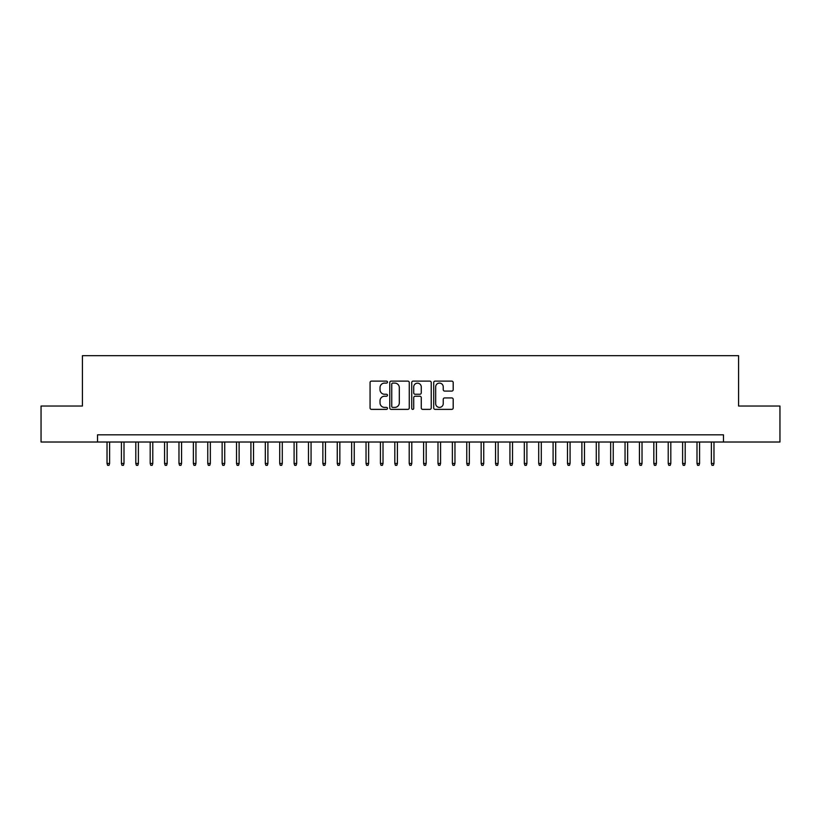 <?xml version="1.0" encoding="UTF-8"?>
<svg xmlns="http://www.w3.org/2000/svg" width="821" height="821" viewBox="0 0 821 821"><rect width="100%" height="100%" fill="white"/><g stroke="black" fill="none" stroke-linecap="round" stroke-linejoin="round"><path stroke-width="1.23" d="M387.481 382.114A0.985 0.985 0 0 0 386.486 381.118L371.482 381.118A1.416 1.416 0 0 0 370.066 382.535L370.066 407.955A1.416 1.416 0 0 0 371.482 409.371L386.486 409.371A0.985 0.985 0 0 0 387.481 408.386A0.985 0.985 0 0 0 386.486 407.39L384.546 407.39A4.516 4.516 0 0 1 380.031 402.875L380.031 400.751A4.516 4.516 0 0 1 384.546 396.235L386.486 396.235A0.985 0.985 0 0 0 387.481 395.25A0.985 0.985 0 0 0 386.486 394.254L384.546 394.254A4.516 4.516 0 0 1 380.031 389.739L380.031 387.625A4.516 4.516 0 0 1 384.546 383.099L386.486 383.099A0.985 0.985 0 0 0 387.481 382.114M451.776 391.083A1.416 1.416 0 0 0 453.192 389.667L453.192 382.535A1.416 1.416 0 0 0 451.776 381.118L435.109 381.118A1.416 1.416 0 0 0 433.704 382.535L433.704 407.955A1.416 1.416 0 0 0 435.109 409.371L451.776 409.371A1.416 1.416 0 0 0 453.192 407.955L453.192 399.345A1.416 1.416 0 0 0 451.776 397.928L444.643 397.928A1.416 1.416 0 0 0 443.237 399.345L443.237 403.614A3.777 3.777 0 0 1 439.451 407.39A3.777 3.777 0 0 1 435.674 403.614L435.674 386.876A3.777 3.777 0 0 1 439.451 383.099A3.777 3.777 0 0 1 443.237 386.876L443.237 389.667A1.416 1.416 0 0 0 444.643 391.083L451.776 391.083M97.525 442.016L41.05 442.016L41.05 406.036L82.418 406.036L82.418 355.678L738.582 355.678L738.582 406.036L779.95 406.036L779.95 442.016L723.475 442.016L723.475 434.822L97.525 434.822L97.525 442.016L723.475 442.016M409.269 382.535A1.416 1.416 0 0 0 407.852 381.118L391.186 381.118A1.416 1.416 0 0 0 389.77 382.535L389.77 407.955A1.416 1.416 0 0 0 391.186 409.371L407.852 409.371A1.416 1.416 0 0 0 409.269 407.955L409.269 382.535M413.148 381.118L429.814 381.118A1.416 1.416 0 0 1 431.23 382.535L431.23 407.955A1.416 1.416 0 0 1 429.814 409.371L422.682 409.371A1.416 1.416 0 0 1 421.265 407.955L421.265 397.651A1.416 1.416 0 0 0 419.859 396.235L415.128 396.235A1.416 1.416 0 0 0 413.712 397.651L413.712 408.386A0.985 0.985 0 0 1 412.727 409.371A0.985 0.985 0 0 1 411.732 408.386L411.732 382.535A1.416 1.416 0 0 1 413.148 381.118M392.736 383.099A0.985 0.985 0 0 0 391.75 384.084L391.75 406.405A0.985 0.985 0 0 0 392.736 407.39L394.788 407.39A4.516 4.516 0 0 0 399.304 402.875L399.304 387.625A4.516 4.516 0 0 0 394.788 383.099L392.736 383.099M421.265 386.948A3.777 3.777 0 0 0 417.489 383.171A3.777 3.777 0 0 0 413.712 386.948L413.712 392.849A1.416 1.416 0 0 0 415.128 394.254L419.859 394.254A1.416 1.416 0 0 0 421.265 392.849L421.265 386.948M109.614 463.455L109.039 465.322L107.602 465.322L107.028 463.455L109.614 463.455L109.614 442.016M107.028 463.455L107.028 442.016M124.002 463.455L123.427 465.322L121.99 465.322L121.416 463.455L124.002 463.455L124.002 442.016M121.416 463.455L121.416 442.016M138.39 463.455L137.815 465.322L136.378 465.322L135.804 463.455L138.39 463.455L138.39 442.016M135.804 463.455L135.804 442.016M152.788 463.455L152.213 465.322L150.766 465.322L150.192 463.455L152.788 463.455L152.788 442.016M150.192 463.455L150.192 442.016M167.176 463.455L166.601 465.322L165.154 465.322L164.58 463.455L167.176 463.455L167.176 442.016M164.58 463.455L164.58 442.016M181.564 463.455L180.989 465.322L179.553 465.322L178.978 463.455L181.564 463.455L181.564 442.016M178.978 463.455L178.978 442.016M195.952 463.455L195.377 465.322L193.941 465.322L193.366 463.455L195.952 463.455L195.952 442.016M193.366 463.455L193.366 442.016M210.34 463.455L209.766 465.322L208.329 465.322L207.754 463.455L210.34 463.455L210.34 442.016M207.754 463.455L207.754 442.016M224.728 463.455L224.154 465.322L222.717 465.322L222.142 463.455L224.728 463.455L224.728 442.016M222.142 463.455L222.142 442.016M239.116 463.455L238.542 465.322L237.105 465.322L236.53 463.455L239.116 463.455L239.116 442.016M236.53 463.455L236.53 442.016M253.515 463.455L252.94 465.322L251.493 465.322L250.918 463.455L253.515 463.455L253.515 442.016M250.918 463.455L250.918 442.016M267.903 463.455L267.328 465.322L265.881 465.322L265.306 463.455L267.903 463.455L267.903 442.016M265.306 463.455L265.306 442.016M282.291 463.455L281.716 465.322L280.279 465.322L279.704 463.455L282.291 463.455L282.291 442.016M279.704 463.455L279.704 442.016M296.679 463.455L296.104 465.322L294.667 465.322L294.092 463.455L296.679 463.455L296.679 442.016M294.092 463.455L294.092 442.016M311.067 463.455L310.492 465.322L309.055 465.322L308.48 463.455L311.067 463.455L311.067 442.016M308.48 463.455L308.48 442.016M325.455 463.455L324.88 465.322L323.443 465.322L322.869 463.455L325.455 463.455L325.455 442.016M322.869 463.455L322.869 442.016M339.843 463.455L339.268 465.322L337.831 465.322L337.257 463.455L339.843 463.455L339.843 442.016M337.257 463.455L337.257 442.016M354.241 463.455L353.666 465.322L352.219 465.322L351.645 463.455L354.241 463.455L354.241 442.016M351.645 463.455L351.645 442.016M368.629 463.455L368.054 465.322L366.607 465.322L366.033 463.455L368.629 463.455L368.629 442.016M366.033 463.455L366.033 442.016M383.017 463.455L382.442 465.322L381.006 465.322L380.431 463.455L383.017 463.455L383.017 442.016M380.431 463.455L380.431 442.016M397.405 463.455L396.83 465.322L395.394 465.322L394.819 463.455L397.405 463.455L397.405 442.016M394.819 463.455L394.819 442.016M411.793 463.455L411.218 465.322L409.782 465.322L409.207 463.455L411.793 463.455L411.793 442.016M409.207 463.455L409.207 442.016M426.181 463.455L425.606 465.322L424.17 465.322L423.595 463.455L426.181 463.455L426.181 442.016M423.595 463.455L423.595 442.016M440.569 463.455L439.994 465.322L438.558 465.322L437.983 463.455L440.569 463.455L440.569 442.016M437.983 463.455L437.983 442.016M454.967 463.455L454.393 465.322L452.946 465.322L452.371 463.455L454.967 463.455L454.967 442.016M452.371 463.455L452.371 442.016M469.355 463.455L468.781 465.322L467.334 465.322L466.759 463.455L469.355 463.455L469.355 442.016M466.759 463.455L466.759 442.016M483.743 463.455L483.169 465.322L481.732 465.322L481.157 463.455L483.743 463.455L483.743 442.016M481.157 463.455L481.157 442.016M498.131 463.455L497.557 465.322L496.12 465.322L495.545 463.455L498.131 463.455L498.131 442.016M495.545 463.455L495.545 442.016M512.52 463.455L511.945 465.322L510.508 465.322L509.933 463.455L512.52 463.455L512.52 442.016M509.933 463.455L509.933 442.016M526.908 463.455L526.333 465.322L524.896 465.322L524.321 463.455L526.908 463.455L526.908 442.016M524.321 463.455L524.321 442.016M541.296 463.455L540.721 465.322L539.284 465.322L538.709 463.455L541.296 463.455L541.296 442.016M538.709 463.455L538.709 442.016M555.694 463.455L555.119 465.322L553.672 465.322L553.097 463.455L555.694 463.455L555.694 442.016M553.097 463.455L553.097 442.016M570.082 463.455L569.507 465.322L568.06 465.322L567.485 463.455L570.082 463.455L570.082 442.016M567.485 463.455L567.485 442.016M584.47 463.455L583.895 465.322L582.458 465.322L581.884 463.455L584.47 463.455L584.47 442.016M581.884 463.455L581.884 442.016M598.858 463.455L598.283 465.322L596.846 465.322L596.272 463.455L598.858 463.455L598.858 442.016M596.272 463.455L596.272 442.016M613.246 463.455L612.671 465.322L611.235 465.322L610.66 463.455L613.246 463.455L613.246 442.016M610.66 463.455L610.66 442.016M627.634 463.455L627.059 465.322L625.623 465.322L625.048 463.455L627.634 463.455L627.634 442.016M625.048 463.455L625.048 442.016M642.022 463.455L641.447 465.322L640.011 465.322L639.436 463.455L642.022 463.455L642.022 442.016M639.436 463.455L639.436 442.016M656.42 463.455L655.846 465.322L654.399 465.322L653.824 463.455L656.42 463.455L656.42 442.016M653.824 463.455L653.824 442.016M670.808 463.455L670.234 465.322L668.787 465.322L668.212 463.455L670.808 463.455L670.808 442.016M668.212 463.455L668.212 442.016M685.196 463.455L684.622 465.322L683.185 465.322L682.61 463.455L685.196 463.455L685.196 442.016M682.61 463.455L682.61 442.016M699.584 463.455L699.01 465.322L697.573 465.322L696.998 463.455L699.584 463.455L699.584 442.016M696.998 463.455L696.998 442.016M713.972 463.455L713.398 465.322L711.961 465.322L711.386 463.455L713.972 463.455L713.972 442.016M711.386 463.455L711.386 442.016"/></g></svg>
